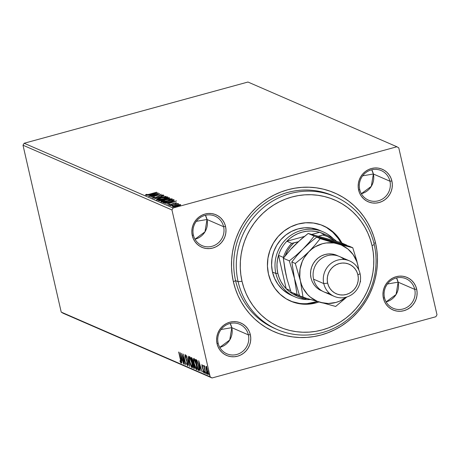 <?xml version="1.0" encoding="UTF-8"?>
<svg xmlns="http://www.w3.org/2000/svg" width="460" height="460" viewBox="0 0 460 460"><rect width="100%" height="100%" fill="white"/><g stroke="black" fill="none" stroke-linecap="round" stroke-linejoin="round"><path stroke-width="0.69" d="M333.776 196.104A72.461 69.391 113.5 0 0 259.825 207.356A72.461 69.391 113.5 0 0 235.572 280.611L233.398 281.813A75.687 72.473 -66.5 0 1 287.839 189.738A75.687 72.473 -66.5 0 1 375.55 242.926L373.894 243.116L375.55 242.926L373.572 235.899L370.938 229.126L367.661 222.68L363.774 216.608L359.312 210.985L354.327 205.85L348.864 201.261L342.97 197.265L336.703 193.89L330.13 191.176L323.305 189.152L316.308 187.829L309.189 187.226L302.024 187.341L294.889 188.186L287.839 189.738L280.951 191.998L274.292 194.931L267.927 198.513L261.907 202.71L256.3 207.483L251.154 212.784L246.525 218.563L242.454 224.762L238.981 231.322L236.135 238.182L233.95 245.278L232.444 252.54L231.633 259.888L231.518 267.266L232.11 274.597L233.398 281.813L235.37 288.834L238.01 295.608L241.287 302.053L245.174 308.125L249.63 313.749L254.621 318.884L260.084 323.472L265.978 327.468L272.245 330.843L278.817 333.558L285.637 335.581L292.64 336.904L299.759 337.508L306.923 337.393L314.059 336.547L321.109 334.995L327.991 332.735L334.656 329.803L341.021 326.221L347.041 322.023L352.647 317.25L357.788 311.949L362.422 306.176L366.493 299.972L369.966 293.411L372.813 286.551L374.998 279.456L376.504 272.199L377.315 264.845L377.424 257.468L376.838 250.136L375.55 242.926A75.687 72.473 -66.5 0 1 321.109 334.995A75.687 72.473 -66.5 0 1 233.398 281.813L235.572 280.611A72.461 69.391 -66.5 0 1 259.279 207.834A72.461 69.391 -66.5 0 1 332.505 195.54L335.058 196.65A72.461 69.391 -66.5 0 1 374.227 244.49A72.461 69.391 113.5 0 0 290.248 193.574A72.461 69.391 113.5 0 0 238.125 281.721L242 281.267A69.242 66.309 -66.5 0 1 291.807 197.03A69.242 66.309 -66.5 0 1 372.054 245.686L374.227 244.49A72.461 69.391 -66.5 0 1 350.52 317.273A72.461 69.391 -66.5 0 1 277.294 329.567A72.461 69.391 -66.5 0 1 238.125 281.721A72.461 69.391 -66.5 0 1 261.832 208.943A72.461 69.391 -66.5 0 1 335.058 196.65M414.73 289.374A16.106 15.421 113.5 0 0 396.066 278.058A16.106 15.421 113.5 0 0 384.485 297.649L383.398 298.247A17.716 16.962 -66.5 0 1 396.14 276.702A17.716 16.962 -66.5 0 1 416.668 289.144L414.73 289.374L398.13 282.164A16.106 15.421 113.5 0 0 396.503 277.949L398.13 282.164L387.423 283.992L398.13 282.164L396.083 294.498L386.112 301.863A16.106 15.421 113.5 0 0 398.13 282.164L414.73 289.374A16.106 15.421 -66.5 0 1 409.457 305.549A16.106 15.421 -66.5 0 1 393.185 308.28A16.106 15.421 -66.5 0 1 384.485 297.649A16.106 15.421 -66.5 0 1 389.752 281.474A16.106 15.421 -66.5 0 1 406.025 278.743A16.106 15.421 -66.5 0 1 414.73 289.374L416.668 289.144L415.587 285.919L413.908 282.986L411.7 280.468L409.043 278.461L406.036 277.035L402.799 276.253L399.458 276.138L396.14 276.702L392.966 277.915L390.068 279.737L387.556 282.095L385.514 284.895L384.037 288.04L383.174 291.398L382.956 294.843L383.398 298.247L384.474 301.478L386.153 304.405L388.361 306.923L391.023 308.936L394.024 310.356L397.262 311.144L400.603 311.259L403.926 310.695L407.094 309.482L409.992 307.659L412.511 305.302L414.546 302.502L416.024 299.356L416.892 295.998L417.105 292.548L416.668 289.144A17.716 16.962 -66.5 0 1 403.926 310.695A17.716 16.962 -66.5 0 1 383.398 298.247L384.485 297.649A16.106 15.421 113.5 0 0 403.144 308.965A16.106 15.421 113.5 0 0 414.73 289.374M248.383 334.88A16.106 15.421 113.5 0 0 229.724 323.564A16.106 15.421 113.5 0 0 218.143 343.154L217.057 343.752A17.716 16.962 -66.5 0 1 229.799 322.207A17.716 16.962 -66.5 0 1 250.32 334.65L248.383 334.88L231.788 327.669A16.106 15.421 113.5 0 0 230.161 323.455L231.788 327.669L221.082 329.504L231.788 327.669L229.741 340.003L219.765 347.369A16.106 15.421 113.5 0 0 231.788 327.669L248.383 334.88A16.106 15.421 -66.5 0 1 243.116 351.055A16.106 15.421 -66.5 0 1 226.843 353.786A16.106 15.421 -66.5 0 1 218.143 343.154A16.106 15.421 -66.5 0 1 223.41 326.979A16.106 15.421 -66.5 0 1 239.683 324.248A16.106 15.421 -66.5 0 1 248.383 334.88L250.32 334.65L249.245 331.424L247.566 328.492L245.358 325.979L242.696 323.966L239.694 322.541L236.457 321.759L233.117 321.643L229.799 322.207L226.625 323.42L223.727 325.243L221.208 327.6L219.173 330.401L217.695 333.546L216.833 336.904L216.614 340.348L217.057 343.752L218.132 346.984L219.811 349.91L222.019 352.429L224.681 354.441L227.683 355.862L230.92 356.649L234.261 356.764L237.584 356.201L240.752 354.988L243.65 353.165L246.169 350.808L248.204 348.007L249.682 344.862L250.545 341.504L250.763 338.054L250.32 334.65A17.716 16.962 -66.5 0 1 237.584 356.201A17.716 16.962 -66.5 0 1 217.057 343.752L218.143 343.154A16.106 15.421 113.5 0 0 236.802 354.47A16.106 15.421 113.5 0 0 248.383 334.88M223.612 226.717A16.106 15.421 113.5 0 0 204.953 215.401A16.106 15.421 113.5 0 0 193.367 234.991L192.28 235.589A17.716 16.962 -66.5 0 1 205.022 214.038A17.716 16.962 -66.5 0 1 225.549 226.487L223.612 226.717L207.017 219.5A16.106 15.421 113.5 0 0 205.39 215.286L207.017 219.5L196.305 221.335L207.017 219.5L204.97 231.84L194.994 239.206A16.106 15.421 113.5 0 0 207.017 219.5L223.612 226.717A16.106 15.421 -66.5 0 1 218.345 242.886A16.106 15.421 -66.5 0 1 202.072 245.623A16.106 15.421 -66.5 0 1 193.367 234.991A16.106 15.421 -66.5 0 1 198.634 218.816A16.106 15.421 -66.5 0 1 214.906 216.085A16.106 15.421 -66.5 0 1 223.612 226.717L225.549 226.487L224.468 223.255L222.795 220.328L220.581 217.81L217.925 215.797L214.918 214.377L211.686 213.589L208.34 213.48L205.022 214.038L201.854 215.251L198.956 217.074L196.437 219.431L194.402 222.237L192.924 225.377L192.056 228.735L191.843 232.185L192.28 235.589L193.361 238.815L195.04 241.747L197.248 244.266L199.905 246.272L202.912 247.698L206.149 248.48L209.49 248.595L212.808 248.032L215.981 246.819L218.88 244.996L221.392 242.638L223.428 239.838L224.911 236.699L225.774 233.335L225.992 229.891L225.549 226.487A17.716 16.962 -66.5 0 1 212.808 248.032A17.716 16.962 -66.5 0 1 192.28 235.589L193.367 234.991A16.106 15.421 113.5 0 0 212.031 246.301A16.106 15.421 113.5 0 0 223.612 226.717M389.953 181.211A16.106 15.421 113.5 0 0 371.295 169.895A16.106 15.421 113.5 0 0 359.709 189.48L358.622 190.083A17.716 16.962 -66.5 0 1 371.364 168.532A17.716 16.962 -66.5 0 1 391.891 180.981L389.953 181.211L373.359 173.995A16.106 15.421 113.5 0 0 371.732 169.78L373.359 173.995L362.647 175.829L373.359 173.995L371.312 186.334L361.336 193.7A16.106 15.421 113.5 0 0 373.359 173.995L389.953 181.211A16.106 15.421 -66.5 0 1 384.686 197.38A16.106 15.421 -66.5 0 1 368.414 200.111A16.106 15.421 -66.5 0 1 359.709 189.48A16.106 15.421 -66.5 0 1 364.981 173.311A16.106 15.421 -66.5 0 1 381.254 170.579A16.106 15.421 -66.5 0 1 389.953 181.211L391.891 180.981L390.816 177.75L389.137 174.823L386.929 172.304L384.267 170.292L381.265 168.872L378.028 168.084L374.687 167.969L371.364 168.532L368.195 169.746L365.297 171.568L362.779 173.926L360.743 176.732L359.266 179.871L358.397 183.23L358.185 186.679L358.622 190.083L359.703 193.309L361.382 196.242L363.59 198.76L366.246 200.767L369.253 202.193L372.491 202.975L375.831 203.09L379.149 202.526L382.323 201.313L385.221 199.49L387.734 197.133L389.775 194.333L391.253 191.187L392.115 187.829L392.334 184.385L391.891 180.981A17.716 16.962 -66.5 0 1 379.149 202.526A17.716 16.962 -66.5 0 1 358.622 190.083L359.709 189.48A16.106 15.421 113.5 0 0 378.373 200.796A16.106 15.421 113.5 0 0 389.953 181.211M247.963 82.029L396.911 146.763L173.104 207.989L24.156 143.255L247.963 82.029L24.156 143.255L173.104 207.989L396.911 146.763L398.78 147.896L437 314.784L398.78 147.896L396.911 146.763L247.963 82.029M178.721 204.694L172.609 206.54L173.351 206.862L176.019 206.431L180.717 204.717L175.755 205.35C173.552 205.948 172.506 206.431 172.609 206.804L177.433 206.08L179.964 205.229L180.619 204.614L178.721 204.694M170.148 205.637L178.675 203.78L176.973 203.929L177.882 203.521L170.148 205.637L178.555 203.906L176.973 203.929L177.882 203.521L170.148 205.637M169.309 204.694L169.809 204.332L168.958 204.476L169.073 204.976L168.958 204.476L168.383 204.964L171.103 204.562L174.236 203.245L175.772 203.285L176.433 202.791L176.059 202.756L170.608 204.533L168.958 204.476L168.544 204.999L170.907 204.614L174.052 203.297L175.772 203.285L176.473 202.831L173.966 203.159L170.833 204.476L169.274 204.665L169.418 205.281M163.547 202.768L168.9 202.101L172.586 201.003L174.254 200.048L173.437 199.571L162.857 202.463L163.547 202.768C164.726 203.009 166.825 202.699 169.849 201.854L174.219 200.18L173.437 199.571L162.857 202.463L163.547 202.768M158.424 200.543L159.551 200.865L162.173 200.428L169.573 197.932L169.01 197.645L158.424 200.543L159.022 200.802L162.725 200.284L167.492 198.841L169.429 197.829L169.01 197.645L158.424 200.543M154.416 198.795L165.991 196.334L156.986 198.105L164.047 195.488L154.451 198.812L165.991 196.334L156.986 198.105L164.047 195.488L154.416 198.795M149.218 196.541L157.096 194.384L150.708 197.185L161.293 194.292L153.174 196.351L159.574 193.545L148.988 196.443L157.096 194.384L150.708 197.185L161.293 194.292L153.174 196.351L159.574 193.545L149.218 196.541M149.517 194.16L147.027 194.758L146.435 194.724L146.976 194.315L146.044 194.488L145.389 195.069L146.866 194.977L156.791 192.332L149.552 194.31L146.47 194.77L146.976 194.315L146.044 194.488L145.389 195.069L149.638 194.287L156.561 192.234L149.517 194.16M158.125 192.912L146.585 195.396L150.535 194.706L151.369 195.074L148.534 196.242L158.165 192.93L146.585 195.396L150.535 194.706L151.369 195.074L148.534 196.242L158.125 192.912M162.311 195.31L161.351 195.851L162.179 195.753L163.398 195.011L158.901 195.948L157.872 196.788L157.803 196.495L155.566 197.587L153.324 197.748L153.387 198.036L154.617 197.058L153.899 197.127L152.254 198.053L155.492 197.61L160.666 195.546L162.213 195.287L161.351 195.851L162.179 195.753L163.427 195.143L162.84 194.982L159.591 195.695L155.532 197.438L153.375 197.765L154.617 197.058L153.899 197.127L152.185 197.984L155.744 197.541L160.666 195.546L162.311 195.31L162.489 195.96M160.919 197.909L156.578 199.554L156.722 199.968L158.435 199.905L165.105 198.346L167.802 197.018L165.761 196.886L160.919 197.909C157.895 198.731 156.44 199.398 156.555 199.922L163.265 198.892C166.33 198.064 167.796 197.386 167.664 196.868L160.919 197.909M165.353 199.835L161.011 201.48L161.149 201.894L162.863 201.831L168.636 200.548L172.23 198.944L170.189 198.812L165.353 199.835C162.328 200.658 160.868 201.325 160.983 201.842L167.693 200.819C170.763 199.991 172.23 199.312 172.092 198.795L165.353 199.835M176.531 200.916L164.99 203.395L168.941 202.71L169.78 203.073L166.94 204.24L176.571 200.934L164.99 203.395L168.941 202.71L169.78 203.073L166.94 204.24L176.531 200.916M170.171 205.114L171.264 204.982L170.171 205.114M171.925 205.879L173.023 205.746L171.925 205.879M174.788 207.126L175.887 206.988L174.788 207.126M210.168 376.838L61.22 312.104L23 145.216L171.948 209.95L210.168 376.838L171.948 209.95L173.104 207.989L171.948 209.95L23 145.216L24.156 143.255L23 145.216L61.22 312.104L210.168 376.838L212.037 377.971L435.844 316.744L212.037 377.971L210.168 376.838M206.39 367.356L205.781 367.477L206.201 370.185L207.977 374.618C208.432 374.394 208.403 373.158 207.886 370.915L206.103 366.436L205.781 367.477L206.287 370.536L207.523 374.084L207.977 374.618L208.259 374.4L207.144 368.345L206.149 366.459L205.781 367.477L206.39 367.31L206.707 366.269M204.131 365.579L204.033 366.706L203.538 365.447L205.574 373.451L204.338 367.833L204.367 365.924L204.027 365.648L204.033 366.706L203.538 365.447L205.574 373.451L204.085 365.573M201.917 364.619L202.308 367.753L203.682 370.593L203.504 371.801L202.998 370.829L203.032 371.507L203.878 372.744L203.711 370.708L202.394 367.304L202.153 365.591L202.446 365.516L202.153 365.591L202.636 366.551L202.618 365.936L201.917 364.619L202.032 366.815L203.538 370.869L203.556 371.795L202.998 370.829L203.032 371.507L203.803 372.79L203.55 370.07L202.136 366.378L202.107 365.596L202.636 366.551L202.618 365.936L201.854 364.607M198.743 370.478C199.45 370.432 199.427 368.839 198.68 365.706L196.822 360.255L195.575 359.363L198.053 370.179L198.657 370.012L199.22 370.26L198.053 370.179L198.99 370.524L199.278 369.604L198.001 363.141L196.822 360.255L195.575 359.363L198.053 370.179L199.007 370.518M194.218 368.512L194.218 365.746L193.114 362.779L192.867 360.6L191.147 357.437L193.62 368.253L194.356 368.523L194.494 367.333L192.59 359.547L191.969 358.001L191.147 357.437L193.62 368.253L194.229 368.086L194.068 367.385L194.229 368.086L193.62 368.253L194.338 368.529M189.612 366.511L188.129 356.126L189.031 363.906L186.179 355.281L189.612 366.511L188.129 356.126L189.031 363.906L186.179 355.281L189.612 366.511M184.42 364.251L182.574 356.207L185.909 364.901L183.431 354.085L185.046 362.054L181.711 353.337L184.19 364.153L182.574 356.207L185.909 364.901L183.431 354.085L185.046 362.054L181.711 353.337L184.42 364.251M180.918 362.98L180.596 359.433L178.693 352.026L180.757 361.267L180.619 361.842L179.998 360.709L180.073 361.491L180.918 362.98L181.085 361.801L178.923 352.124L180.538 359.168L180.665 361.87L179.998 360.709L180.073 361.491L181.016 362.992M180.262 352.705L181.78 363.107L181.545 359.881L182.379 360.249L183.73 363.952L180.262 352.705L181.78 363.107L181.545 359.881L182.379 360.249L183.73 363.952L180.262 352.705M187.783 365.964L187.743 363.314L185.46 356.948L185.449 355.712L185.794 355.615L185.449 355.712L186.168 357.27L185.196 354.603L185.242 356.897L187.703 363.147L187.513 364.849L186.633 362.842L186.576 363.314L187.783 365.964L187.939 364.308L185.46 356.948L185.386 355.706L186.168 357.27L186.191 356.684L185.138 354.591L185.345 357.328L187.634 363.837L187.513 364.849L186.633 362.842L186.576 363.314L187.875 365.982M192.084 367.833L192.084 367.833C192.7 367.471 192.648 365.74 191.923 362.641C191.222 359.53 190.405 357.466 189.462 356.454C188.859 356.856 188.922 358.604 189.646 361.698L190.934 365.947L192.211 367.862L192.303 364.544L190.452 357.938L189.606 356.546L189.094 356.822L189.646 361.698C190.336 364.774 191.153 366.821 192.084 367.833L192.245 367.856M196.518 369.759L196.518 369.759C197.133 369.397 197.075 367.661 196.357 364.567C195.655 361.451 194.833 359.392 193.896 358.38C193.292 358.783 193.349 360.531 194.074 363.624L195.54 368.282L196.748 369.736L196.564 365.533L194.879 359.864L194.034 358.472L193.522 358.748L194.074 363.624C194.77 366.7 195.58 368.742 196.518 369.759L196.673 369.777M198.668 360.709L200.192 371.111L199.95 367.885L200.79 368.247L202.141 371.956L198.708 360.726L200.192 371.111L199.95 367.885L200.79 368.247L202.141 371.956L198.668 360.709M204.844 373.255L204.412 371.45L204.873 373.255M206.603 374.02L206.189 372.215L206.632 374.02M209.467 375.262L209.03 373.457L209.495 375.268M63.089 313.237L212.037 377.971L63.089 313.237L61.22 312.104L63.089 313.237M408.244 308.988L407.755 309.068M437 314.784L435.844 316.744L437 314.784M277.294 329.567L274.741 328.457A72.461 69.391 -66.5 0 1 235.572 280.611A72.461 69.391 113.5 0 0 276.023 328.998M410.734 306.952L411.165 306.883M409.63 308.05L409.118 308.171M410.901 307.13L410.326 307.199M181.142 362.336L181.332 362.641M181.079 361.761L180.734 361.853L181.079 361.761M181.309 361.709L180.665 361.87M182.482 359.864L181.545 359.881L182.482 359.864M181.924 359.777L181.809 359.001L181.924 359.777M180.878 355.321L182.229 359.041L181.389 358.817L181.073 355.269L182.028 359.093L181.389 358.817L180.878 355.321M188.18 364.694L187.513 364.849M187.623 364.82L187.99 364.722M185.644 355.637L185.593 355.154M186.001 355.54L185.449 355.712M185.593 355.108L185.679 355.867M190.227 357.391L189.618 357.558L190.463 358.662L191.889 362.486L192.171 366.154L191.923 366.741L191.32 366.103L189.871 361.796C189.29 359.306 189.244 357.897 189.727 357.57L190.216 357.437L189.727 357.57L191.693 362.537C192.28 365.044 192.326 366.436 191.826 366.723L189.871 361.796L189.399 358.886L189.704 356.638L189.664 357.92M193.085 363.112L192.867 362.152L193.085 363.112M192.038 358.535L191.889 357.891L192.038 358.535M194.022 363.141L193.867 362.854M193.28 363.055L192.677 363.222L193.327 363.124L192.792 363.273L193.499 363.475L193.189 363.561L194.183 365.596L193.861 367.356L192.677 363.222L193.28 363.055M191.63 358.645L192.28 358.639L191.866 358.748L192.832 360.467L192.539 362.164L191.63 358.645L192.217 358.484L191.63 358.645L192.481 359.892L192.734 362.181L191.63 358.645M193.315 362.026L192.539 362.164M194.655 367.224L193.597 367.247L192.677 363.222L193.827 365.022L194.177 367.086L193.861 367.356M194.155 359.496L196.316 364.412L196.598 367.379L196.443 368.627L195.868 368.23L194.304 363.716C193.723 361.232 193.671 359.823 194.155 359.496L194.643 359.363L194.155 359.496L196.127 364.464C196.713 366.971 196.754 368.362 196.253 368.65L194.304 363.716L193.833 360.812L194.131 358.564L194.091 359.846M198.657 370.012L198.507 369.357L198.657 370.012M196.466 360.462L196.293 359.703L196.466 360.462M197.006 360.571L196.058 360.571L196.937 361.226L198.45 365.602L198.823 369.265L198.03 369.167L196.058 360.571L197.162 360.669M196.937 361.226L197.277 361.134L196.937 361.226L198.639 365.55L198.823 369.265L198.03 369.167L196.058 360.571L196.937 361.226M200.888 367.862L199.95 367.885L200.888 367.862M200.33 367.781L200.221 366.999L200.33 367.781M199.283 363.325L200.635 367.04L199.795 366.815L199.485 363.268L200.439 367.097L199.795 366.815L199.283 363.325M202.728 365.424L202.153 365.591M203.929 372.036L203.791 371.732M204.148 371.634L203.504 371.801M203.573 371.778L203.895 371.691M202.371 365.297L202.417 365.625M203.728 371.577L204.01 372.186M204.89 366.367L204.315 366.534M207.19 373.037L207.207 373.853M208.294 374.181L207.972 373.618M206.413 366.58L206.408 367.603M207.822 373.284L208.368 374.279M206.321 367.408L207.851 370.766L207.753 373.647L206.436 370.288L206.321 367.408L206.718 367.298L206.321 367.408L207.529 370.288L207.822 373.658L207.04 372.37L206.224 369.248L206.126 367.615L206.85 367.229M207.897 373.606L208.294 373.497M192.55 366.574L191.826 366.723M196.978 368.5L196.253 368.65M198.823 369.265L198.271 369.276M208.443 373.491L207.753 373.647M146.182 195.086L146.044 194.488L146.182 195.086M151.282 195.034L151.823 194.919L151.282 195.034M151.857 195.074L151.719 194.453L151.857 195.074M155.589 193.62L152.398 194.913L151.719 194.453L155.589 193.62L152.358 194.73L151.719 194.453L155.589 193.62M153.324 197.748L153.427 198.329M153.68 197.875L153.341 198.007M167.727 197.156L167.664 196.868L167.727 197.156M156.981 199.996L157.573 199.703M157.722 199.64L156.722 200.169M166.589 197.167L163.07 198.944L157.63 199.617L157.711 199.979L157.527 199.496L161.54 197.903L166.589 197.167C166.652 197.593 165.468 198.133 163.036 198.789L157.63 199.617C157.561 199.197 158.734 198.662 161.155 198.007L166.589 197.167L166.825 197.875M157.63 199.617L157.671 200.146M164.07 199.651L164.87 199.433L164.07 199.651M168.527 198.433L169.153 198.26L169.01 197.645L169.182 198.277L168.527 198.433M161.184 201.296L161.748 201.181M169.033 199.013L169.389 198.864M168.153 198.041L168.412 198.323L167.279 198.898L164.875 199.019L164.956 199.352L164.761 198.967L164.87 199.445L164.761 198.967L168.153 198.041L167.244 198.749L164.761 198.967L168.153 198.041M163.674 199.266L164.105 199.841L164.03 199.508L162.535 200.336L159.999 200.456L160.086 200.824L159.741 200.341L159.856 200.847L159.741 200.341L163.674 199.266L163.996 199.577L162.8 200.1L159.741 200.341L163.674 199.266M168.389 198.145L168.619 198.835M172.161 199.082L172.092 198.795L172.161 199.082M161.414 201.923L162 201.63M162.15 201.566L161.149 202.095M171.017 199.094L167.503 200.87L162.058 201.543L162.144 201.905L161.977 201.492L165.583 199.933L171.017 199.094C171.085 199.519 169.901 200.06 167.469 200.715L162.058 201.543C161.989 201.123 163.162 200.589 165.583 199.933L171.017 199.094L171.252 199.801M162.058 201.543L162.104 202.072M163.835 202.854L164.277 202.733L163.835 202.854M172.736 200.031L173.581 200.186L173.437 199.571L173.995 200.37L173.109 200.318L173.184 200.773L173.098 200.399L169.654 201.905L165.358 202.82L164.415 202.377L164.536 202.894L164.168 202.268L172.586 199.968L173.04 200.468L171.551 201.164L166.756 202.411L164.168 202.268L164.312 202.889L164.168 202.268L172.586 199.968L173.098 200.399M174.024 200.347L173.892 199.767L174.024 200.347M174.219 200.18L173.892 199.767M169.688 203.032L170.229 202.917L169.688 203.032M170.269 203.073L170.125 202.452L170.269 203.073M174.001 201.618L170.809 202.912L170.125 202.452L174.001 201.618L170.763 202.733L170.125 202.452L174.001 201.618M175.496 203.061L175.662 203.699M172.143 204.234L172.069 203.924L172.143 204.234M172.925 203.843L172.851 203.515L172.925 203.843M179.791 205.189L180.09 205.171M173.265 206.868L173.552 206.741M180.487 205.171L179.492 205.223M173.909 206.597L173.121 206.937M179.67 204.873L177.232 206.132L173.558 206.54L173.627 206.839L173.506 206.505L178.365 204.924L179.67 204.873L177.198 205.982L173.558 206.54L175.973 205.447L179.67 204.873L179.871 205.545M173.558 206.54L173.633 207.098M163.789 199.318L164.174 200.1M291.628 295.412A35.426 33.925 -66.5 0 1 272.481 272.021L271.601 265.219L272.032 258.319L273.763 251.603L276.719 245.318L280.795 239.712L285.827 234.997L291.623 231.357L297.965 228.925L304.606 227.803L311.288 228.033L320.01 230.489M323.397 225.814A41.061 39.318 -66.5 0 0 281.899 232.783A41.061 39.318 -66.5 0 0 268.467 274.028L270.969 281.508L274.856 288.299L279.979 294.141L286.143 298.799L293.106 302.099L300.61 303.916L308.355 304.181L316.049 302.881L318.924 301.978A41.061 39.318 -66.5 0 1 290.657 301.139A41.061 39.318 -66.5 0 1 268.467 274.028L267.444 266.133L267.95 258.146L269.951 250.355L273.378 243.075L278.099 236.572L283.935 231.11L290.651 226.889L297.999 224.072L305.699 222.772L313.444 223.037L320.948 224.854L327.911 228.154L334.075 232.812L339.198 238.654L341.906 243.024A41.061 39.318 -66.5 0 0 323.397 225.814L323.242 225.751M290.024 300.851A41.061 39.318 113.5 0 0 317.337 301.53L307.079 303.629M235.572 280.611L238.125 281.721L235.572 280.611M242 281.267L243.806 287.69L246.221 293.888L249.222 299.788L252.776 305.336L256.852 310.488L261.418 315.18L266.415 319.378L271.808 323.041L277.541 326.123L283.555 328.607L289.794 330.464L296.205 331.671L302.714 332.223L309.269 332.114L315.796 331.344L322.247 329.923L328.543 327.859L334.638 325.174L340.463 321.897L345.972 318.055L351.101 313.691L355.804 308.844L360.042 303.554L363.768 297.884L366.948 291.876L369.547 285.602L371.548 279.111L372.928 272.469L373.669 265.742L373.773 258.991L373.232 252.287L372.054 245.686L370.248 239.263L367.833 233.065L364.832 227.165L361.278 221.617L357.202 216.464L352.636 211.772L347.639 207.575L342.246 203.912L336.513 200.83L330.498 198.346L324.26 196.489L317.848 195.281L311.339 194.73L304.784 194.839L298.258 195.609L291.807 197.03L285.51 199.094L279.415 201.779L273.591 205.056L268.082 208.897L262.953 213.262L258.25 218.115L254.012 223.399L250.286 229.068L247.106 235.077L244.507 241.35L242.506 247.842L241.126 254.483L240.384 261.211L240.281 267.961L240.821 274.666L242 281.267L238.125 281.721A72.461 69.391 113.5 0 0 322.103 332.643A72.461 69.391 113.5 0 0 374.227 244.49L372.054 245.686A69.242 66.309 -66.5 0 1 322.247 329.923A69.242 66.309 -66.5 0 1 242 281.267M340.641 242.495A41.061 39.318 113.5 0 0 322.753 225.544M291.83 301.547L299.334 303.364M337.922 238.096L332.798 232.26L326.634 227.602M291.761 295.469L287.73 293.394L282.417 289.374L277.995 284.337L274.637 278.478L272.481 272.021A35.426 33.925 -66.5 0 1 284.073 236.44A35.426 33.925 -66.5 0 1 319.872 230.431L323.276 231.909A35.426 33.925 -66.5 0 1 333.19 238.613A35.426 33.925 113.5 0 0 292.468 234.255A35.426 33.925 113.5 0 0 275.885 273.505A35.426 33.925 113.5 0 0 310.35 299.517A35.426 33.925 -66.5 0 1 295.032 296.89A35.426 33.925 -66.5 0 1 275.885 273.505L272.481 272.021L275.885 273.505A35.426 33.925 -66.5 0 1 287.477 237.918A35.426 33.925 -66.5 0 1 323.276 231.909M298.574 296.55A33.816 32.384 -66.5 0 1 286.189 288.748A33.816 32.384 -66.5 0 1 277.823 273.274L275.885 273.505L277.823 273.274L279.116 277.57L280.968 281.629L283.337 285.378L286.189 288.748L278.53 255.317L277.472 259.756L276.995 264.287L277.11 268.818L277.823 273.274A33.816 32.384 -66.5 0 1 278.53 255.317A33.816 32.384 -66.5 0 1 286.85 241.247L304.382 236.452L286.85 241.247A33.816 32.384 -66.5 0 1 319.568 232.3L315.29 231.34L310.908 230.995L306.498 231.259L302.151 232.139L297.936 233.605L293.928 235.641L290.214 238.199L286.85 241.247A33.816 32.384 113.5 0 0 278.53 255.317L283.383 257.427A33.816 32.384 -66.5 0 1 291.703 243.357L286.85 241.247L291.703 243.357A33.816 32.384 113.5 0 0 283.383 257.427L278.53 255.317L286.189 288.748A33.816 32.384 113.5 0 0 296.102 295.602L300.955 297.712A33.816 32.384 -66.5 0 1 293.71 293.302A33.816 32.384 113.5 0 0 304.445 298.983L306.538 298.592A32.85 31.458 -66.5 0 1 297.884 295.009L302.122 297.16L306.538 298.592L304.445 298.983A33.816 32.384 -66.5 0 1 300.955 297.712M327.911 235.681A33.816 32.384 -66.5 0 1 336.524 241.276A33.816 32.384 113.5 0 0 324.421 234.404L319.568 232.3L324.421 234.404A33.816 32.384 -66.5 0 1 327.911 235.681L323.058 233.571A33.816 32.384 113.5 0 0 319.568 232.3L311.886 234.399L319.568 232.3A33.816 32.384 -66.5 0 1 325.438 234.732M290.57 290.651L286.189 288.748L290.57 290.651M324.421 234.404L318.602 236.175L322.834 235.02A32.85 31.458 -66.5 0 1 334.443 240.66L327.25 236.452L322.834 235.02L324.421 234.404M298.224 241.753L291.703 243.357L293.802 242.96L290.519 246.502L287.77 250.481L285.217 255.8A32.85 31.458 -66.5 0 1 293.802 242.96L298.224 241.753M329.469 293.325A19.326 18.503 -66.5 0 1 313.565 279.168A19.326 18.503 113.5 0 0 324.007 291.927L334.219 296.366A19.326 18.503 -66.5 0 1 323.777 283.607A19.326 18.503 113.5 0 0 346.167 297.189A19.326 18.503 113.5 0 0 360.071 273.677L357.897 274.879A16.106 15.421 -66.5 0 1 346.311 294.463A16.106 15.421 -66.5 0 1 327.652 283.147L323.777 283.607L313.565 279.168L323.777 283.607A19.326 18.503 -66.5 0 1 330.096 264.201A19.326 18.503 -66.5 0 1 349.623 260.923A19.326 18.503 -66.5 0 1 360.071 273.677A19.326 18.503 -66.5 0 1 353.746 293.089A19.326 18.503 -66.5 0 1 334.219 296.366M311.012 278.058A19.326 18.503 -66.5 0 1 317.883 258.186A19.326 18.503 -66.5 0 1 338.111 255.978L332.178 254.064L328.532 253.937L324.909 254.552L321.448 255.875L318.285 257.864L315.543 260.435L313.323 263.494L311.707 266.921L310.764 270.583L310.529 274.344L311.012 278.058L312.185 281.583L314.019 284.774L316.428 287.523L319.326 289.714L322.753 291.324M285.321 270.767L287.051 279.105L291.088 292.163L299.466 295.475L291.088 292.163L287.051 279.105L285.039 270.319L283.325 258.261L291.324 248.613L297.804 242.138L308.171 233.45L340.785 242.541L346.8 245.151L340.785 242.541L319.47 236.676M346.932 245.531L346.8 245.151L314.186 236.06L308.171 233.45L314.186 236.06L309.074 242.449L303.008 249.009L296.28 255.231L289.334 260.872L283.325 258.261L289.334 260.872L294.469 278.363L297.097 294.774L291.835 261.958L296.941 255.57L303.008 249.009L296.28 255.231L289.334 260.872L294.469 278.363L291.835 261.958L295.291 263.459L301.547 284.717L303.146 288.288L307.636 294.584L310.454 297.206L316.997 301.173L320.614 302.45L328.216 303.491L335.88 302.456L339.572 301.179L346.529 297.085A30.596 29.296 -66.5 0 1 320.614 302.45A30.596 29.296 -66.5 0 1 300.426 280.957A30.596 29.296 -66.5 0 1 308.965 251.597L304.083 257.893L302.266 261.458L300.041 269.123L299.793 277.052L303.054 297.361L335.668 306.452L346.886 296.976L335.668 306.452L307.441 298.661L299.598 295.86L294.469 278.363L299.598 295.86L303.054 297.361L300.426 280.957L295.291 263.459L291.835 261.958L296.941 255.57L303.008 249.009L309.735 242.788L316.687 237.147L331.74 241.149L314.186 236.06L309.074 242.449L303.008 249.009L309.735 242.788L316.687 237.147L344.902 244.933L352.757 247.739L333.937 242.96L326.238 242.96L322.431 243.737L315.226 246.767L311.949 248.975L302.237 257.818L295.291 263.459L302.237 257.818L308.965 251.597A30.596 29.296 -66.5 0 1 337.697 243.737A30.596 29.296 -66.5 0 1 357.886 265.236L356.764 261.47L353.13 254.598L347.858 248.986L341.314 245.019L320.143 238.648L315.037 245.036L308.965 251.597L315.037 245.036L320.143 238.648L316.687 237.147L320.143 238.648L337.697 243.737L352.757 247.739L349.301 246.238L331.74 241.149L346.8 245.151L346.932 245.531M285.953 274.666L283.325 258.261L291.324 248.613L301.225 239.091L308.171 233.45L326.841 238.728M297.482 242.69L291.864 248.296M358.547 269.428L357.886 265.236A30.596 29.296 -66.5 0 1 358.547 269.428M358.811 269.623L356.793 260.803L352.757 247.739L356.793 260.803L358.811 269.623M360.519 281.641L360.404 280.508L360.519 281.641L360.128 282.164L360.519 281.641M349.623 260.923L339.411 256.484A19.326 18.503 113.5 0 0 319.884 259.762A19.326 18.503 113.5 0 0 313.565 279.168A19.326 18.503 -66.5 0 1 322.218 258.002A19.326 18.503 -66.5 0 1 344.16 259.52M357.897 274.879L356.914 271.94L355.39 269.278L353.383 266.99L350.963 265.161L348.231 263.867L345.293 263.154L342.251 263.051L339.233 263.563L336.352 264.667L333.718 266.317L331.43 268.462L329.578 271.009L328.233 273.867L327.451 276.92L327.25 280.054L327.652 283.147L328.635 286.085L330.159 288.748L332.166 291.036L334.581 292.865L337.318 294.158L340.256 294.872L343.298 294.975L346.311 294.463L349.197 293.359L351.831 291.703L354.119 289.564L355.971 287.017L357.316 284.159L358.098 281.106L358.294 277.972L357.897 274.879L360.071 273.677A19.326 18.503 113.5 0 0 337.674 260.101A19.326 18.503 113.5 0 0 323.777 283.607L327.652 283.147A16.106 15.421 -66.5 0 1 339.233 263.563A16.106 15.421 -66.5 0 1 357.897 274.879M194.051 359.484L194.655 359.317M198.714 369.357L199.318 369.19M146.435 194.735L146.579 195.356M173.109 200.318L173.253 200.939M291.49 295.354L295.032 296.89"/></g></svg>
